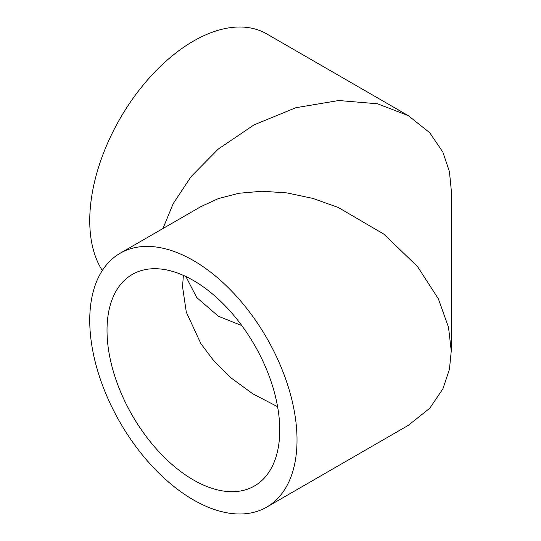 <?xml version="1.0" encoding="UTF-8"?>
<svg xmlns="http://www.w3.org/2000/svg" width="541" height="541" viewBox="0 0 541 541"><rect width="100%" height="100%" fill="white"/><g stroke="black" fill="none" stroke-linecap="round" stroke-linejoin="round"><path stroke-width="0.81" d="M185.84 276.498L196.714 297.503L218.321 316.235L241.82 325.601M183.372 275.362L182.547 286.73L186.293 312.137L200.927 343.738L213.925 360.969L231.25 378.064L252.742 393.774L277.601 406.704M279.751 430.061A122.144 70.519 60 0 1 254.453 485.98A122.144 70.519 60 0 1 160.332 453.257A122.144 70.519 60 0 1 107.017 330.335A122.144 70.519 60 0 1 132.315 274.422A122.144 70.519 60 0 1 226.436 307.146A122.144 70.519 60 0 1 279.751 430.061M162.936 228.539L173.127 203.761L191.115 176.576L218.172 149.147L253.993 124.897L295.819 107.727L338.767 100.518L377.523 103.791L408.327 115.652L266.666 33.867A146.57 84.626 120 0 0 153.718 73.136A146.57 84.626 120 0 0 89.745 220.633A146.57 84.626 120 0 0 102.31 270.5M408.327 115.652L429.73 132.728L442.876 152.122L449.436 171.653L451.255 190.013L451.255 350.987L449.436 369.347L442.876 388.878L429.73 408.272L408.327 425.348L266.666 507.133A146.57 84.626 -120 0 0 297.023 440.036A146.57 84.626 -120 0 0 233.043 292.532A146.57 84.626 -120 0 0 120.102 253.269A146.57 84.626 -120 0 0 89.745 320.367A146.57 84.626 -120 0 0 153.718 467.864A146.57 84.626 -120 0 0 266.666 507.133M120.102 253.269L201.049 206.534L218.341 198.588L238.797 193.279L261.945 191.244L286.973 192.907L312.813 198.391L338.274 207.48L383.765 234.084L417.483 266.497L438.338 298.767L448.53 327.346L451.255 350.987"/></g></svg>
